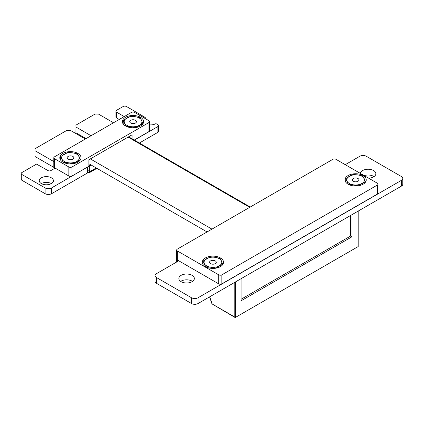 <?xml version="1.0" encoding="UTF-8"?>
<svg xmlns="http://www.w3.org/2000/svg" width="424" height="424" viewBox="0 0 424 424"><rect width="100%" height="100%" fill="white"/><g stroke="black" fill="none" stroke-linecap="round" stroke-linejoin="round"><path stroke-width="0.64" d="M144.324 118.042A7.574 4.373 180 0 1 145.199 117.437L126.511 106.514A2.374 1.367 0 0 0 123.145 106.514L116.653 110.261A2.38 1.373 0 0 0 115.953 111.236A2.38 1.373 0 0 0 116.653 112.206L124.227 116.579M115.953 111.236L115.953 117.019A2.38 1.373 0 0 0 116.653 117.989L119.218 119.473M113.51 122.764L98.426 114.056L95.061 114.056L75.922 125.149L75.965 127.025L91.049 135.733M75.922 132.733L75.965 127.025M75.965 132.807L86.046 138.622M85.346 139.024L70.262 130.316L67.013 130.29L34.975 148.75L34.969 150.695L53.806 161.571M34.922 156.403L34.969 150.695M34.969 156.477L55.136 168.116L50.875 170.575A2.046 1.182 180 0 1 47.986 170.575L36.538 164.104L21.9 172.557A2.374 1.367 0 0 0 21.2 173.527A2.374 1.367 0 0 0 21.9 174.502L45.124 187.906A4.595 2.65 0 0 0 51.617 187.906L87.614 166.987M21.2 173.527L21.2 179.31A2.374 1.367 0 0 0 21.9 180.279L45.124 193.689A4.595 2.65 0 0 0 51.617 193.689L87.614 172.907L87.614 167.125M88.881 165.302L89.946 165.779L91.202 165.053M87.662 170.384L89.708 171.561L89.708 165.779M89.708 171.561L89.946 165.779M89.946 171.561L96.211 167.946M176.676 258.55A2.385 1.378 0 0 0 176.506 259.064A2.385 1.378 0 0 0 177.2 260.034A2.041 1.177 180 0 1 177.799 260.866A2.041 1.177 180 0 1 177.2 261.703L156.387 273.719A4.595 2.65 0 0 0 155.041 275.595A4.595 2.65 0 0 0 156.392 277.471L191.531 297.765A4.595 2.65 0 0 0 198.029 297.765L401.454 180.322A4.595 2.65 0 0 0 402.8 178.44A4.595 2.65 0 0 0 401.454 176.57L366.315 156.276A4.595 2.65 0 0 0 359.812 156.276L345.253 164.676M155.041 275.595L155.041 281.377A4.595 2.65 0 0 0 156.392 283.253L191.531 303.547A4.595 2.65 0 0 0 198.029 303.547L401.454 186.104A4.595 2.65 0 0 0 402.8 184.223L402.8 178.44M134.366 140.132L157.871 126.564A2.38 1.373 0 0 0 158.571 125.589A2.38 1.373 0 0 0 157.871 124.619L155.91 123.623A7.574 4.373 180 0 1 149.614 124.873M139.374 143.026L157.871 132.346A2.38 1.373 0 0 0 158.571 131.371L158.571 125.589M145.199 118.545L145.199 117.437L145.199 118.545M142.745 117.13A1.33 0.768 0 0 0 141.812 116.595M374.026 176.607A7.743 4.473 0 0 0 364.227 175.631M368.636 178.181A7.743 4.473 0 0 0 375.86 173.718A7.743 4.473 0 0 0 368.377 169.245A7.743 4.473 0 0 0 360.389 173.416M51.352 183.587A7.081 4.086 0 0 0 41.34 183.587A7.081 4.086 0 0 0 49.057 184.472A7.081 4.086 0 0 0 53.429 180.693A7.081 4.086 0 0 0 46.349 176.607A7.081 4.086 0 0 0 39.262 180.693A7.081 4.086 0 0 0 41.34 183.587M192.512 281.404A7.743 4.473 0 0 0 180.693 281.404M181.122 281.674A7.743 4.473 0 0 0 189.565 282.644A7.743 4.473 0 0 0 194.346 278.515A7.743 4.473 0 0 0 186.602 274.042A7.743 4.473 0 0 0 178.854 278.515A7.743 4.473 0 0 0 181.122 281.674M210.558 260.903A3.339 1.929 180 0 1 214.2 260.484A3.339 1.929 180 0 1 216.261 262.271A3.339 1.929 180 0 1 215.286 263.633A3.339 1.929 180 0 1 211.645 264.051A3.339 1.929 180 0 1 209.578 262.271A3.339 1.929 180 0 1 210.558 260.903M205.693 266.77L210.633 267.205L215.01 268.122M203.048 264.539L203.048 261.041L205.693 266.744M222.796 264.523L220.146 258.396L215.212 257.331L210.278 256.87L203.048 261.041M215.567 268.27L222.796 264.094M221.471 260.946A8.851 5.109 180 0 1 219.182 265.885A8.851 5.109 180 0 1 210.633 267.205A8.851 5.109 180 0 1 204.373 263.59A8.851 5.109 -0 0 1 206.663 258.656A8.851 5.109 180 0 1 215.212 257.331A8.851 5.109 180 0 1 221.471 260.946M353.266 178.515A3.339 1.929 180 0 1 356.907 178.096A3.339 1.929 180 0 1 358.969 179.877A3.339 1.929 180 0 1 357.994 181.244A3.339 1.929 180 0 1 354.353 181.663A3.339 1.929 180 0 1 352.286 179.877A3.339 1.929 180 0 1 353.266 178.515M345.756 182.145L345.756 178.652L348.401 184.35L357.718 185.733M365.504 182.135L362.854 176.002L357.92 174.942L352.985 174.476L345.756 178.652M358.275 185.876L365.504 181.705M364.179 178.557A8.851 5.109 180 0 1 361.889 183.491A8.851 5.109 180 0 1 353.34 184.816A8.851 5.109 180 0 1 347.081 181.202A8.851 5.109 -0 0 1 349.371 176.262A8.851 5.109 180 0 1 357.92 174.942A8.851 5.109 180 0 1 364.179 178.557M358.179 211.083L358.179 246.561L235.437 317.428L212.196 304.008L234.811 317.364M241.071 278.695L241.071 300.807L351.92 236.804L351.92 214.698M351.92 236.804L350.595 236.036L241.071 299.27M350.595 236.036L350.595 215.466M378.038 184.138L378.038 193.169A2.215 1.277 180 0 1 377.387 194.075L221.858 283.868A2.215 1.277 180 0 1 218.726 283.868L177.322 259.965A2.215 1.277 180 0 1 176.676 259.059L176.676 250.028A2.215 1.277 -0 0 0 177.322 250.929L218.726 274.837A2.215 1.277 -0 0 0 221.858 274.837L377.387 185.039A2.215 1.277 -0 0 0 378.038 184.138A2.215 1.277 -0 0 0 377.387 183.232L335.983 159.329A2.215 1.277 -0 0 0 332.856 159.329L177.322 249.121A2.215 1.277 -0 0 0 176.676 250.028M205.407 266.606A10.621 6.132 -0 0 0 216.982 267.936A10.621 6.132 -0 0 0 223.538 262.271A10.621 6.132 -0 0 0 212.917 256.138A10.621 6.132 -0 0 0 202.296 262.271A10.621 6.132 -0 0 0 205.407 266.606M348.115 184.212A10.621 6.132 -0 0 0 359.69 185.542A10.621 6.132 -0 0 0 366.251 179.877A10.621 6.132 -0 0 0 355.625 173.745A10.621 6.132 -0 0 0 345.004 179.877A10.621 6.132 -0 0 0 348.115 184.212M130.725 120.31A3.339 1.929 180 0 1 134.366 119.891A3.339 1.929 180 0 1 136.427 121.672A3.339 1.929 180 0 1 135.447 123.04A3.339 1.929 180 0 1 131.806 123.458A3.339 1.929 180 0 1 129.744 121.672A3.339 1.929 180 0 1 130.725 120.31M125.859 126.161L130.793 126.612L135.102 127.507M123.214 124.004L123.214 120.448L125.859 126.145M142.957 123.771L140.312 117.798L135.378 116.738L130.438 116.271L123.214 120.448M135.733 127.672L142.957 123.501M141.637 120.352A8.851 5.109 180 0 1 139.348 125.287A8.851 5.109 180 0 1 130.793 126.612A8.851 5.109 180 0 1 124.534 122.997A8.851 5.109 -0 0 1 126.829 118.058A8.851 5.109 180 0 1 135.378 116.738A8.851 5.109 180 0 1 141.637 120.352M68.142 156.44A3.339 1.929 180 0 1 71.783 156.021A3.339 1.929 180 0 1 73.845 157.808A3.339 1.929 180 0 1 72.864 159.17A3.339 1.929 180 0 1 69.223 159.588A3.339 1.929 180 0 1 67.162 157.808A3.339 1.929 180 0 1 68.142 156.44M63.277 162.307L68.211 162.742L72.525 163.643M60.632 160.15L60.632 156.578L63.277 162.275M80.375 159.896L77.73 153.933L72.796 152.868L67.861 152.407L60.632 156.578M73.151 163.807L80.375 159.631M79.055 156.483A8.851 5.109 180 0 1 76.765 161.417A8.851 5.109 180 0 1 68.211 162.742A8.851 5.109 180 0 1 61.952 159.127A8.851 5.109 -0 0 1 64.247 154.193A8.851 5.109 180 0 1 72.796 152.868A8.851 5.109 180 0 1 79.055 156.483M132.065 138.802L132.065 134.816L88.881 159.753L88.881 166.256L71.979 176.013A2.215 1.277 180 0 1 68.852 176.013L54.452 167.703A2.215 1.277 180 0 1 53.806 166.796L53.806 157.765A2.215 1.277 -0 0 0 54.452 158.666L54.452 167.703M148.967 131.567L148.967 122.531A2.215 1.277 -0 0 0 149.614 121.63L149.614 130.661A2.215 1.277 180 0 1 148.967 131.567L134.249 140.063M140.519 125.965A10.621 6.132 -0 0 0 143.63 121.63A10.621 6.132 -0 0 0 133.009 115.498A10.621 6.132 -0 0 0 122.382 121.63A10.621 6.132 -0 0 0 128.944 127.295A10.621 6.132 -0 0 0 140.519 125.965M77.926 162.101A10.621 6.132 -0 0 0 81.037 157.765A10.621 6.132 -0 0 0 70.416 151.633A10.621 6.132 -0 0 0 59.795 157.765A10.621 6.132 -0 0 0 66.351 163.431A10.621 6.132 -0 0 0 77.926 162.101M148.967 122.531L71.979 166.977L71.979 176.013M149.614 121.63A2.215 1.277 -0 0 0 148.967 120.723L134.572 112.413A2.215 1.277 -0 0 0 131.44 112.413L54.452 156.859A2.215 1.277 -0 0 0 53.806 157.765M68.852 176.013L68.852 166.977L54.452 158.666M68.852 166.977A2.215 1.277 -0 0 0 71.979 166.977M96.598 168.169L89.088 172.504L87.662 171.683M96.91 168.349L89.088 172.865L89.088 172.504M89.088 172.865L87.662 172.043M249.72 207.325L128.101 137.106M211.963 229.124L90.344 158.905M116.653 117.989L116.653 112.206M21.9 180.279L21.9 174.502M45.124 193.689L45.124 187.906M51.617 193.689L51.617 187.906M177.2 261.703L177.2 260.034M156.392 283.253L156.392 277.471M191.531 303.547L191.531 297.765L191.531 303.547M198.029 303.547L198.029 297.765M401.454 186.104L401.454 180.322M157.871 132.346L157.871 126.564M235.437 317.428L235.437 281.949M212.196 304.008L209.726 296.795M234.186 282.67L234.186 316.707M221.858 274.837L221.858 283.868M377.387 194.075L377.387 185.039M177.322 250.929L177.322 259.965M218.726 283.868L218.726 274.837M87.662 167.056L87.662 172.838M176.506 259.064L176.506 262.106M145.247 117.368L145.247 118.577M212.09 304.236L209.573 296.885M207.071 231.949L88.881 163.712M250.234 207.029L128.615 136.809"/></g></svg>
